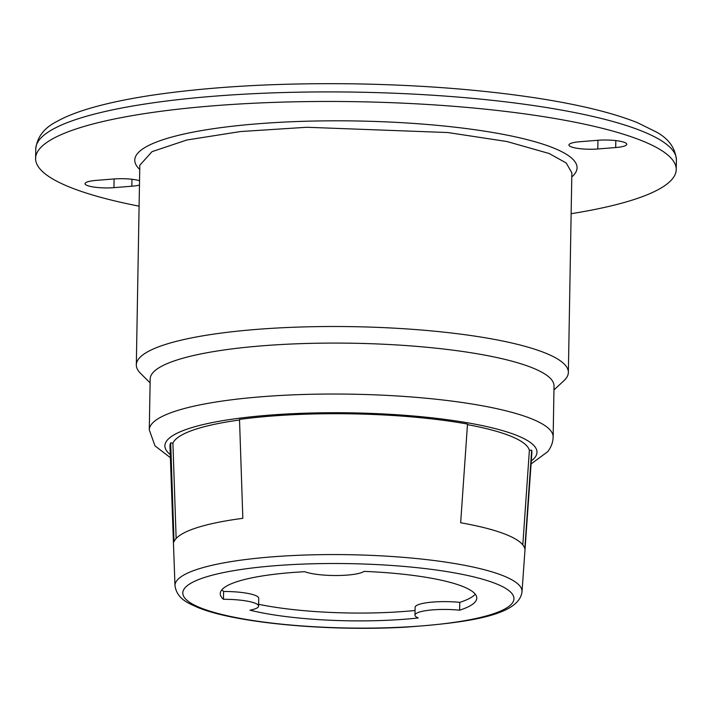 <?xml version="1.0" encoding="UTF-8"?>
<svg xmlns="http://www.w3.org/2000/svg" width="712" height="712" viewBox="0 0 712 712"><rect width="100%" height="100%" fill="white"/><g stroke="black" fill="none" stroke-linecap="round" stroke-linejoin="round"><path stroke-width="1.07" d="M223.452 599.299A32.04 6.23 1 0 1 258.589 606.117A32.04 6.23 1 0 1 250.019 610.184A128.276 24.929 1 0 0 405.644 619.155A128.276 24.929 1 0 0 418.273 617.971A32.04 6.23 1 0 1 414.971 615.141A32.04 6.23 1 0 1 459.641 610.184A128.276 24.929 1 0 0 476.773 598.107A128.276 24.929 1 0 0 364.055 571.38A32.04 6.23 1 0 1 347.358 575.082A32.04 6.23 1 0 1 304.745 571.7A128.276 24.929 1 0 0 291.386 572.582A128.276 24.929 1 0 0 220.257 593.63A128.276 24.929 1 0 0 223.452 599.299L223.595 591.476A128.276 24.929 1 0 1 221.922 589.75M415.052 610.496A128.276 24.929 1 0 1 405.787 611.323A128.276 24.929 1 0 1 258.616 604.292M150.107 382.887L140.46 373.284A216.056 41.99 1 0 1 136.321 364.882A216.056 41.99 1 0 1 303.276 326.933A216.056 41.99 1 0 1 545.748 353.197A216.056 41.99 1 0 1 568.363 372.429A216.056 41.99 1 0 1 563.94 380.671L553.963 389.936M139.089 206.168A320.364 62.273 1 0 1 69.135 186.891A320.364 62.273 1 0 1 35.6 158.375A320.364 62.273 1 0 1 283.154 102.101A320.364 62.273 1 0 1 642.696 141.047A320.364 62.273 1 0 1 676.231 169.563A320.364 62.273 1 0 1 571.131 213.707M176.14 538.503L172.918 443.14A178.667 34.728 1 0 1 174.289 440.888A178.667 34.728 1 0 1 239.526 420M553.144 436.954L554.025 386.011A201.959 39.258 -179 0 0 532.888 368.033A201.959 39.258 -179 0 0 320.676 343.175A201.959 39.258 -179 0 0 152.421 373.293A201.959 39.258 -179 0 0 150.179 378.953L149.289 429.906A201.959 39.258 1 0 1 151.531 424.245A201.959 39.258 1 0 1 366.6 394.546A201.959 39.258 1 0 1 553.144 436.954L553.144 436.954C553.002 442.294 551.186 447.207 547.697 451.693L531.081 463.966M174.992 585.754L169.972 446.228A180.999 35.182 1 0 1 170.684 442.864L174.013 541.761A175.748 34.158 1 0 1 242.837 518.327L239.508 419.421A180.999 35.182 1 0 1 467.508 424.058L460.655 522.759A175.748 34.158 1 0 1 506.543 534.721A175.748 34.158 1 0 1 524.806 548.899L531.659 450.207A180.999 35.182 1 0 1 531.891 452.538L522.012 591.814A173.55 33.731 1 0 0 503.865 576.017A173.55 33.731 1 0 0 308.216 554.942A173.55 33.731 1 0 0 174.992 585.754L174.992 585.754C177.065 599.077 188.342 603.162 197.26 607.229C234.15 622.911 327.903 631.571 405.199 627.183C466.235 622.822 519.066 615.764 522.012 591.814M131.96 179.282L131.836 186.224A19.989 3.889 -179 0 0 139.463 185.058M139.534 180.706A19.989 3.889 -179 0 0 114.027 178.961L96.138 180.394A19.989 3.889 -179 0 0 85.048 183.678A19.989 3.889 -179 0 0 113.947 187.656L131.836 186.224M597.893 140.282A19.989 3.889 1 0 1 626.783 144.26A19.989 3.889 1 0 1 615.693 147.544L597.804 148.977A19.989 3.889 1 0 1 568.915 144.999A19.989 3.889 1 0 1 579.995 141.715L597.893 140.282M467.473 424.646A178.667 34.728 1 0 1 529.381 450.393L531.659 450.207M529.381 450.393L522.813 544.903M459.641 610.184L459.774 602.361A32.04 6.23 1 0 0 415.105 607.309L414.971 615.141M223.595 591.476A32.04 6.23 1 0 1 258.723 598.285L258.589 606.117M475.251 594.164A128.276 24.929 1 0 1 459.774 602.361M170.684 442.864L172.918 443.14M170.275 454.612A186.072 36.17 1 0 1 166.964 440.55A186.072 36.17 1 0 1 378.588 413.717A186.072 36.17 1 0 1 534.917 457.487A186.072 36.17 1 0 1 531.303 460.922M139.739 169.403A221.183 42.987 1 0 1 282.789 122.161A221.183 42.987 1 0 1 553.909 148.141A221.183 42.987 1 0 1 571.781 176.941M136.321 364.882L139.81 165.228L152.03 151.647L186.847 139.997L240.407 131.56L306.765 127.27L447.839 132.539L506.917 141.519L549.237 153.534L566.2 162.986L571.852 172.767L568.363 372.429M35.769 148.826A320.364 62.273 1 0 1 283.323 92.542A320.364 62.273 1 0 1 642.865 131.489A320.364 62.273 1 0 1 676.4 160.004C675.368 148.078 668.702 138.751 656.411 132.049L637.56 122.731C612.801 112.781 578.625 104.477 535.006 97.811C481.027 89.703 421.379 85.057 356.08 83.874C281.445 82.77 215.024 86.321 156.809 94.527C128.925 98.55 105.501 103.489 86.526 109.337C74.6 113.021 64.659 117.097 56.72 121.583C44.197 127.857 37.211 136.935 35.769 148.826L35.6 158.375M200.125 607.665A165.611 32.191 1 0 1 274.618 565.755A165.611 32.191 1 0 1 496.629 583.965A165.611 32.191 1 0 1 422.145 625.875A165.611 32.191 1 0 1 200.125 607.665M114.098 178.961L113.947 187.656M615.693 147.544L615.818 140.602M597.804 148.977L597.955 140.282M149.289 429.906L155.011 445.881L170.391 457.674M676.231 169.563L676.4 160.004"/></g></svg>

